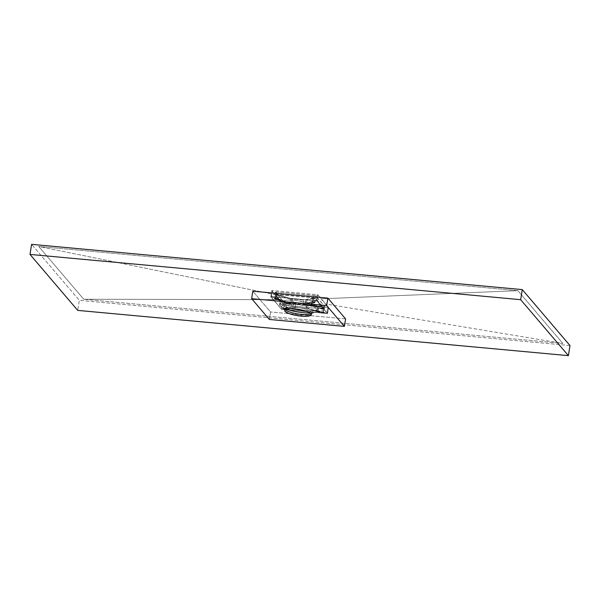 <?xml version="1.0" encoding="UTF-8"?>
<svg xmlns="http://www.w3.org/2000/svg" width="600" height="600" viewBox="0 0 600 600"><rect width="100%" height="100%" fill="white"/><g stroke="black" fill="none" stroke-linecap="round" stroke-linejoin="round"><path stroke-width="0.45" stroke-dasharray="3 2.25" d="M570 345.57L79.328 300.315L77.73 310.395L79.328 300.315L31.598 244.35L79.328 300.315L570 345.57M517.86 290.67L38.73 246.48L83.738 299.25L562.86 343.44L517.86 290.67L38.73 246.48L274.86 294.577L271.785 290.67L272.197 290.513L317.077 294.653L317.962 294.93L321.038 298.837L517.86 290.67L321.038 298.837L323.205 301.41L325.38 303.923L562.86 343.44L517.86 290.67M281.392 309.105L327.487 313.485L316.673 300.81L270.915 296.595L281.392 309.105L282.353 303.067L274.86 294.577L38.73 246.48L83.738 299.25L279.195 299.663L83.738 299.25L562.86 343.44L325.38 303.923L328.538 307.327L328.125 307.455L305.572 305.678L282.353 303.067L283.245 303.315L282.285 309.375L281.392 309.105L270.825 296.715L271.38 296.58L316.118 300.705L317.01 300.975L327.593 313.418L282.285 309.375L283.245 303.315L327.983 307.447L327.022 313.5L327.983 307.447L328.538 307.327L327.577 313.365L328.538 307.327L317.962 294.93L317.01 300.975L317.962 294.93L317.077 294.653L316.118 300.705L317.077 294.653L272.34 290.528L271.38 296.58L272.34 290.528L271.875 290.535L270.825 296.715L271.785 290.67L282.353 303.067L281.392 309.105M311.805 303.975L310.425 303.84A19.508 4.605 -171 0 0 307.905 303.082L303.142 301.56L294.705 300.21L287.077 300.075L283.493 300.832A19.508 4.605 -171 0 0 281.933 301.207L279.998 302.055L280.058 305.745A19.508 4.605 9 0 1 279.555 304.425A19.508 4.605 9 0 1 296.94 302.558A19.508 4.605 9 0 1 317.58 309.202L317.903 307.14L316.072 305.752L311.805 303.975L314.7 305.077L317.438 306.675L318.39 308.048L317.978 309.3L316.237 310.32L327.75 313.567L316.837 300.772L314.28 301.59L314.76 302.168L310.47 303.555L311.805 303.975M279.998 302.055L281.978 300.93L274.965 298.425L274.515 298.028L275.115 297.885L283.538 300.548L289.185 299.985L294.705 300.21L307.95 302.798L312.233 301.41L314.28 301.59L316.837 300.772L270.653 296.513L274.718 297.938L270.653 296.513L281.565 309.308L327.75 313.567L323.625 312.548L322.71 312.555L322.597 313.23L321.48 313.02L321.585 312.368L322.71 312.555L314.685 310.695L304.56 310.695L314.685 310.695L321.585 312.368L321.48 313.02L314.685 310.695L316.192 310.597L323.04 312.645L323.138 311.993L316.237 310.32L323.37 312.757L323.722 313.11L323.002 313.252L314.64 310.972A19.508 4.605 -171 0 0 316.192 310.597L318.27 308.903L317.903 307.14L317.58 309.202A19.508 4.605 -171 0 0 294.382 302.28A19.508 4.605 -171 0 0 280.058 305.745L285.3 309.6A13.5 3.188 9 0 1 295.222 307.2A13.5 3.188 9 0 1 311.28 312L317.58 309.202L311.28 312A13.5 3.188 -171 0 0 295.222 307.2L294.945 308.933L295.222 307.2A13.5 3.188 -171 0 0 284.955 308.685A13.5 3.188 -171 0 0 285.3 309.6A13.5 3.188 -171 0 0 285.33 309.63A13.5 3.188 9 0 1 285.3 309.6L280.058 305.745A19.508 4.605 -171 0 0 281.04 306.623A19.508 4.605 -171 0 0 286.433 309.195A19.508 4.605 9 0 1 280.058 305.745L280.38 303.683L279.87 302.415L279.555 304.425M283.38 308.423L283.478 308.993L287.7 307.972A19.508 4.605 -171 0 0 290.228 308.722L286.103 309.097L290.272 308.445L291.832 308.812L290.272 308.445L285.075 309.772L283.252 309.135L283.575 308.347L285.188 309.09L285.075 309.772L283.53 309.397L283.373 309.022L287.745 307.688L283.072 305.663L280.38 303.683L283.072 305.663L287.745 307.688L283.575 308.347L287.745 307.688L290.228 308.722L285.998 309.75L286.103 309.097L281.565 309.308L284.062 308.903L283.403 308.558M310.98 313.695A13.5 3.188 -171 0 0 311.625 312.915A13.5 3.188 -171 0 0 311.28 312A13.5 3.188 9 0 1 310.98 313.695M281.933 301.207L275.093 299.168L275.197 298.515L281.933 301.207L274.388 298.77L276.39 298.718L283.493 300.832L276.757 298.14L276.653 298.785L283.493 300.832L281.933 301.207M310.47 303.555L314.76 302.168L314.655 302.812L310.47 303.555M307.905 303.082L312.135 302.062L312.233 301.41L307.905 303.082L312.135 302.062L314.655 302.812L314.947 301.89L312.233 301.41L312.135 302.062L314.858 302.715L310.425 303.84L307.905 303.082M269.362 319.462L270.548 311.97L252.817 291.188L270.548 311.97L269.362 319.462M345.585 318.892L270.548 311.97L345.585 318.892M281.565 309.308L270.653 296.513L316.837 300.772L327.75 313.567L281.565 309.308M285.075 309.772L285.188 309.09L286.103 309.097L285.998 309.75L285.075 309.772M276.653 298.785L276.757 298.14L274.515 298.028L275.197 298.515L275.093 299.168L274.388 298.74L276.653 298.785M322.597 313.23L322.71 312.555L323.812 312.285L323.138 311.993L323.04 312.645L323.737 313.065L322.597 313.23M310.065 312.938A19.508 4.605 -171 0 0 315.99 312.157A19.508 4.605 -171 0 0 317.58 309.202A19.508 4.605 9 0 1 318.082 310.522A19.508 4.605 9 0 1 310.065 312.938M318.27 308.903L318.405 308.483M314.4 302.737L315.263 298.305L313.808 297.795L313.118 302.115L314.4 302.737L315.09 298.418L305.647 300.705L304.965 305.025L314.4 302.737L304.965 305.025L305.647 300.705L308.288 303.795L307.597 308.115L304.965 305.025L307.597 308.115L308.288 303.795L323.565 308.362L322.882 312.683L307.597 308.115L323.445 313.02L321.638 312.983L322.32 308.663L324.127 308.7L323.565 308.362L322.882 312.683L323.265 313.132L321.638 312.983L322.32 308.663L307.035 304.095L306.353 308.415L321.638 312.983L306.353 308.415L307.035 304.095L295.868 303.067L295.185 307.388L306.353 308.415L295.185 307.388L295.868 303.067L286.433 305.355L285.743 309.675L295.185 307.388L285.743 309.675L283.553 309.18L284.415 304.748L286.433 305.355L285.743 309.675L285.007 309.69L283.553 309.202L284.415 304.748L293.85 302.468L293.168 306.788L283.725 309.067L293.168 306.788L293.85 302.468L291.218 299.37L290.528 303.69L293.168 306.788L290.528 303.69L291.218 299.37L275.933 294.81L275.25 299.13L274.688 298.785L276.495 298.822L277.178 294.502L276.285 294.337L275.603 298.657L276.285 294.337L275.37 294.465L275.933 294.81L275.25 299.13L290.528 303.69L274.98 299.032L275.002 298.65L276.495 298.822L277.178 294.502L292.462 299.07L291.78 303.39L276.495 298.822L291.78 303.39L292.462 299.07L303.63 300.097L302.94 304.418L291.78 303.39L302.94 304.418L303.63 300.097L313.065 297.817L312.382 302.138L302.94 304.418L313.118 302.115L313.808 297.795L313.065 297.817L312.382 302.138L314.4 302.737M323.28 308.91L324.382 308.647L314.858 297.93L275.093 294.382L284.64 305.243L323.28 308.91L323.647 306.608L324.75 306.337L324.428 308.745L323.28 308.91L323.647 306.608L286.125 303.15L285.765 305.452L323.28 308.91M275.933 294.81L275.49 294.375L277.178 294.502L292.462 299.07L303.63 300.097L314.49 297.907L315.09 298.418L305.647 300.705L308.288 303.795L324.112 308.73L322.32 308.663L307.035 304.095L295.868 303.067L286.433 305.355L284.798 305.205L284.415 304.748L293.85 302.468L291.218 299.37L275.933 294.81M286.125 303.15L285.765 305.452L283.98 304.92L284.34 302.61L324.788 306.413L324.382 308.647L315.517 298.252L315.885 295.95L314.1 295.41L313.74 297.72L276.218 294.255L276.577 291.952L275.438 292.118L275.115 294.525L283.98 304.92L284.34 302.61L275.475 292.222L275.115 294.525L276.218 294.255L276.577 291.952L314.1 295.41L313.74 297.72L315.517 298.252L315.885 295.95L324.75 306.337L315.225 295.627L276.577 291.952L275.475 292.222L284.34 302.61L286.125 303.15M327.593 313.418L328.553 307.373M270.81 296.663L271.763 290.618M283.252 309.135L283.365 308.46M311.355 314.64L311.625 312.915M284.678 310.418L284.955 308.685M274.388 298.74L274.5 298.065M323.737 313.065L323.85 312.39M314.873 302.67L314.985 301.995M285.983 310.207L281.04 306.623M310.178 314.04L315.99 312.157M318.397 308.505L318.082 310.522M314.58 302.625L315.263 298.305M274.688 298.785L275.37 294.465M324.127 308.7L323.445 313.02M284.235 304.86L283.553 309.18M324.788 306.442L324.428 308.745M275.438 292.118L275.077 294.42"/><path stroke-width="0.9" d="M520.673 299.685L522.27 289.605L570 345.57L568.403 355.65L520.673 299.685L30 254.43L77.73 310.395L568.403 355.65L570 345.57L522.27 289.605L520.673 299.685L568.403 355.65L77.73 310.395L30 254.43L31.598 244.35L30 254.43L520.673 299.685M31.598 244.35L522.27 289.605L31.598 244.35M294.945 308.933A13.5 3.188 9 0 1 311.355 314.64A13.5 3.188 9 0 1 301.087 316.125L301.358 314.4A13.5 3.188 -171 0 0 310.98 313.695A13.5 3.188 9 0 1 310.178 314.04A13.5 3.188 9 0 1 301.358 314.4L301.087 316.125A13.5 3.188 9 0 1 284.678 310.418A13.5 3.188 9 0 1 294.945 308.933L307.11 311.528L310.155 312.998L311.355 314.407L311.19 315.007L307.785 316.185L303.562 316.29L295.882 315.39L288.923 313.53L285.03 311.332L284.678 310.65L285.51 309.532L290.212 308.745L294.945 308.933M285.33 309.63A13.5 3.188 -171 0 0 301.358 314.4A13.5 3.188 9 0 1 285.983 310.207A13.5 3.188 9 0 1 285.33 309.63M305.22 310.748L291.502 308.737L304.56 310.695M252.817 291.188L251.632 298.673L269.362 319.462L344.4 326.385L345.585 318.892L344.4 326.385L326.67 305.595L327.862 298.11L345.585 318.892L327.862 298.11L326.67 305.595L251.632 298.673L252.817 291.188L327.862 298.11L252.817 291.188M251.632 298.673L269.362 319.462L344.4 326.385L326.67 305.595L251.632 298.673M286.433 309.195A19.508 4.605 -171 0 0 310.065 312.938A19.508 4.605 9 0 1 286.433 309.195"/></g></svg>
